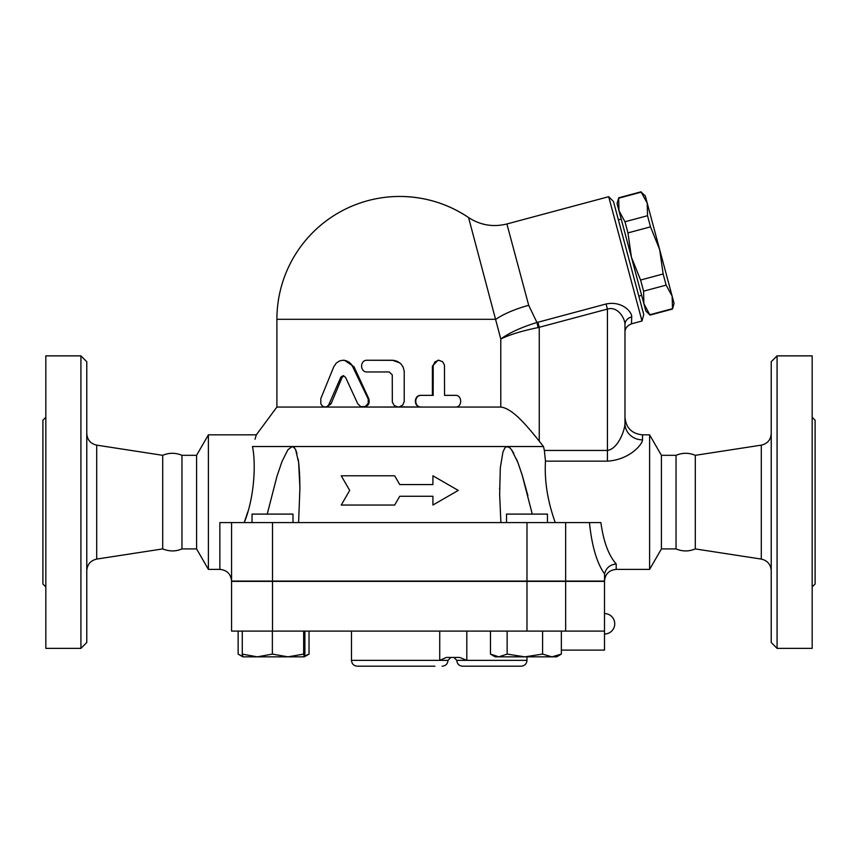 <?xml version="1.0" encoding="UTF-8"?>
<svg xmlns="http://www.w3.org/2000/svg" width="858" height="858" viewBox="0 0 858 858"><rect width="100%" height="100%" fill="white"/><g stroke="black" fill="none" stroke-linecap="round" stroke-linejoin="round"><path stroke-width="1.29" d="M45.828 417.288L42.9 420.216L42.9 584.019L45.828 586.936M80.92 648.369L45.828 648.369L45.828 355.866L80.92 355.866L86.776 361.711L86.776 642.513L80.92 648.369L80.92 355.866M96.697 559.084L162.709 548.916L162.709 455.319L96.697 445.141L96.697 559.084C90.583 560.542 87.28 564.392 86.776 570.645M162.709 548.916C169.466 551.587 175.879 551.587 181.96 548.916L181.96 455.319C175.547 452.627 169.133 452.627 162.709 455.319M812.172 586.936L815.1 584.019L815.1 420.216L812.172 417.288M777.08 648.369L812.172 648.369L812.172 355.866L777.08 355.866L777.08 648.369L771.224 642.513L771.224 361.711L777.08 355.866M219.863 569.39C226.962 570.087 230.866 573.981 231.563 581.091L231.563 522.586L219.863 522.586L219.863 569.39L208.397 569.39L208.397 434.834L256.317 434.834L255.03 439.21M676.04 548.916L676.04 455.319C682.464 452.627 688.877 452.627 695.291 455.319L695.291 548.916C688.877 551.597 682.464 551.597 676.04 548.916L661.421 548.916L649.603 569.39L616.205 569.39C609.094 570.087 605.201 573.981 604.504 581.091L231.563 581.091L231.563 522.586L589.457 522.586C591.838 546.031 596.857 563.105 604.504 573.82L604.6 573.948C605.952 568.082 609.824 564.725 616.205 563.91C608.654 555.523 603.549 541.752 600.868 522.586L589.457 522.586M604.504 581.381L231.563 581.381L231.563 631.102L604.504 631.102L604.504 581.381M695.291 548.916L761.303 559.084C767.417 560.542 770.72 564.392 771.224 570.645M663.137 273.981L659.684 249.657L672.136 296.139L666.13 285.124L663.137 273.981L640.594 280.019L643.586 291.162L643.886 303.711L631.424 257.228L640.594 280.019M647.522 215.712L647.222 203.164L659.684 249.657L650.514 226.855L647.522 215.712L624.978 221.75L627.97 232.893L631.424 257.228L618.972 210.736L624.978 221.75M672.136 296.139L674.066 303.335L672.533 309.041L672.136 296.139M641.216 192.149L645.302 195.967L647.222 203.164L641.216 192.149L618.672 198.187L618.972 210.736L617.041 203.539L618.672 198.187M649.989 315.09L645.806 310.907L643.886 303.711L649.989 315.09L672.533 309.041M649.892 314.736L672.436 308.687M643.586 291.162L666.13 285.124M627.97 232.893L650.514 226.855M618.382 219.841L621.203 219.08M292.986 522.586L292.986 514.103L252.037 514.103L252.037 522.586M547.458 522.586L547.458 514.103L506.51 514.103L506.51 522.586M288.02 656.842L303.668 654.107L304.279 656.842L257.325 656.842L272.372 654.107L288.02 656.842M304.279 656.842L304.89 654.107L304.89 631.102M242.889 656.842L242.278 654.107L257.325 656.842L242.857 656.842L238.792 654.493L242.61 656.22M551.973 656.842L561.357 654.107L556.628 656.842L524.86 656.842L542.588 654.107L551.973 656.842M490.476 654.107L495.205 656.842L498.809 656.842L507.142 654.107L524.86 656.842L498.809 656.842L490.476 654.107L490.476 631.102M242.278 631.102L242.278 654.107M272.372 631.102L272.372 654.107M303.668 631.102L303.668 654.107M542.588 631.102L542.588 654.107M507.142 631.102L507.142 654.107M561.357 631.102L561.357 654.107M561.357 650.117L604.504 650.117L604.504 631.102M238.138 631.102L238.138 654.107L238.792 654.493M304.601 656.038L309.03 654.107L304.311 656.842M309.03 631.102L309.03 654.107M466.816 631.102L466.816 660.36L459.631 657.432L446.342 657.432L439.736 660.36L351.49 660.36C351.834 663.91 353.786 665.862 357.336 666.205L434.888 666.205M521.138 666.205L462.634 666.205L521.138 666.205C524.688 665.862 526.64 663.91 526.984 660.36L456.788 660.36L453.861 657.432M341.248 475.793L349.689 490.411L341.248 505.04L394.68 505.04L399.753 496.267L432.915 496.267L432.915 505.04L458.247 490.411L432.915 475.793L432.915 484.566L399.753 484.566L394.68 475.793L341.248 475.793M432.915 505.04L432.915 496.267M341.248 505.04L349.689 490.411M432.915 484.566L432.915 475.793M394.68 475.793L399.753 484.566M357.743 403.764L360.821 406.671L365.197 406.542L368.243 403.292L368.189 398.991L351.737 364.757L349.238 362.269L345.946 360.65L342.621 360.263L339.393 361.014L336.261 363.106L333.751 366.827L320.795 398.638L320.817 403.818L322.297 405.973L324.142 406.949L326.49 406.789L328.528 405.319L340.873 377.102L343.146 375.697L345.57 377.348L357.743 403.764M343.146 360.253L344.466 360.253L354.054 366.827L368.768 398.638C370.034 403.357 368.35 406.166 363.717 407.057L399.024 407.003L402.745 405.062L404.215 401.587L404.204 371.182L403.163 367.127L400.997 363.953L397.544 361.454L393.811 360.349L367.17 360.253C359.749 359.888 359.749 372.318 367.17 371.954L389.264 371.954L392.256 374.882L392.331 402.155L394.294 405.598L398.241 407.057L362.859 407.057M343.811 375.793L342.127 377.348L331.091 403.764L326.801 407.057L362.848 407.057M455.523 395.356C462.376 394.991 462.376 407.411 455.523 407.057L421.482 407.057C413.856 407.411 413.856 394.991 421.482 395.356L433.172 395.356L433.215 365.336L434.995 361.829L438.717 360.253L442.631 361.701L444.476 365.154L444.551 395.356L455.523 395.356M454.225 395.356L444.551 395.356M399.753 406.864L420.978 407.057C413.524 407.411 413.524 394.991 420.978 395.356L432.389 395.356L432.389 366.098L437.988 360.253L438.899 360.253M532.915 433.301L539.264 441.151C527.166 426.19 512.773 408.397 500.782 407.057L421.482 407.057M367.932 360.253L392.428 360.253L399.753 362.827M326.801 407.057L276.898 407.057L276.898 319.305L495.838 319.305A46.804 14.457 165 0 1 528.7 305.33L506.896 223.97C493.189 227.37 480.405 225.225 468.565 217.535A122.855 122.855 0 0 0 399.753 196.45C424.796 196.621 447.726 203.646 468.565 217.535L500.772 338.974M500.782 338.974C509.791 334.62 522.232 330.823 538.095 327.584L536.958 322.501C521.471 327.241 509.416 332.743 500.782 338.974L500.793 407.057L398.241 407.057M604.6 573.948L604.504 581.091M649.603 569.39L649.603 434.834L642.524 434.834C631.863 433.794 626.018 427.949 624.978 417.288L624.978 423.627A17.546 16.238 180 0 0 642.524 439.864L642.524 434.834M555.255 522.586C547.597 501.233 544.337 480.748 545.474 461.143L545.474 461.196M642.395 440.894L641.312 443.371M624.978 332.303L624.978 324.581A8.773 7.829 0 0 1 631.713 316.977L631.477 323.831C627.134 325.665 624.967 328.485 624.978 332.303L624.978 423.627C624.763 430.448 618.017 448.916 607.421 450.45L544.369 450.45L545.474 461.143L607.421 461.143C628.603 459.92 642.106 445.27 642.524 439.864M294.594 447.94L292.203 446.535L252.456 446.535C257.711 431.016 257.711 431.016 252.456 446.535C255.898 462.333 254.805 496.589 244.251 522.586M244.273 522.533L247.737 511.969M299.914 488.803L299.667 475.632M299.603 474.163L298.745 463.32M298.595 462.087L298.144 458.976M296.986 453.432L295.635 449.656M267.224 514.103L276.93 476.404L282.025 461.486L287.913 449.731L292.203 446.535L293.811 447.147L295.581 449.549L298.638 462.408L299.914 488.095L298.595 522.586M500.9 522.586L499.646 494.626L500.3 467.9L502.938 452.016L504.783 448.101L506.284 446.771L509.073 447.147L511.454 449.549L517.835 462.408L522.179 475.128L532.271 514.103M544.369 450.45L543.489 446.535L539.264 441.151L539.264 327.338L537.902 322.254L536.958 322.501L528.7 305.33M292.203 446.535L543.489 446.535M527.906 495.709L522.34 475.632M521.879 474.163L518.178 463.32M517.706 462.076L516.452 458.976M513.845 453.421L511.529 449.656M510.049 447.94L507.303 446.535M538.095 327.584L607.421 309.073C618.007 305.856 625.117 318.822 624.978 324.581L624.978 423.627M631.713 316.977C632.099 311.84 621.911 300.654 606.059 303.989L607.421 309.073L607.421 461.143M506.896 223.97L608.687 196.697L641.999 321.01L631.477 323.831M641.999 321.01L643.747 314.489L613.459 201.48L608.687 196.697M208.397 569.39L196.579 548.916L196.579 455.319L208.397 434.834M196.579 548.916L181.96 548.916M661.421 548.916L661.421 455.319L649.603 434.834M565.658 581.381L565.658 631.102M695.291 455.319L761.303 445.141L761.303 559.084M450.933 657.432L448.015 660.36L439.736 660.36L439.736 631.102M272.512 581.381L272.512 631.102M526.984 581.381L526.984 631.102M368.768 398.638L368.028 398.638M354.054 366.827L352.96 366.827M331.091 403.764L329.461 403.764M342.127 377.348L340.755 377.348M432.389 366.098L433.172 366.098M616.205 569.39L616.205 563.91M565.658 581.091L565.658 522.586M606.059 303.989L537.902 322.254M526.984 581.091L526.984 522.586M272.512 581.091L272.512 522.586M96.697 445.141C90.551 443.715 87.248 439.864 86.776 433.58M761.303 445.141C767.449 443.715 770.752 439.864 771.224 433.58M618.575 197.833L641.119 191.795M638.824 296.128L641.645 295.366M604.504 634.03A10.242 10.242 0 0 0 614.736 623.798A10.242 10.242 0 0 0 604.504 613.556M526.984 656.842L526.984 660.36M456.788 660.36C457.132 663.91 459.084 665.862 462.634 666.205M448.015 660.36C447.661 663.91 445.72 665.862 442.16 666.205M351.49 631.102L351.49 660.36M399.753 196.45A122.855 122.855 0 0 0 276.898 319.305M299.914 488.095L299.914 489.103L299.914 488.095M499.592 488.095L499.592 488.803L499.592 488.095M276.898 407.057L256.317 434.834M196.579 455.319L181.96 455.319M676.04 455.319L661.421 455.319"/></g></svg>
